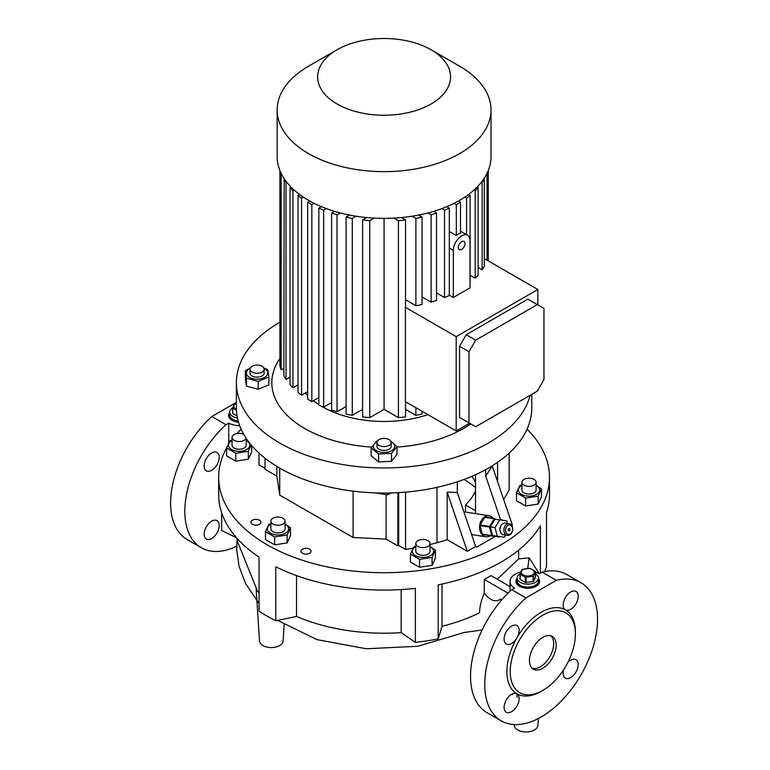<?xml version="1.0" encoding="UTF-8"?>
<svg xmlns="http://www.w3.org/2000/svg" width="770" height="770" viewBox="0 0 770 770"><rect width="100%" height="100%" fill="white"/><g stroke="black" fill="none" stroke-linecap="round" stroke-linejoin="round"><path stroke-width="1.16" d="M237.458 418.014A10.636 6.141 180 0 1 229.749 412.104L229.749 415.001A10.636 6.141 0 0 0 232.867 419.342A10.636 6.141 0 0 0 238.18 421.007A10.636 6.141 180 0 1 229.749 415.001L229.749 416.445A10.636 6.141 0 0 0 232.463 420.545M229.749 412.104A10.636 6.141 180 0 1 232.588 407.927M236.419 409.293A6.497 3.754 180 0 1 235.784 403.663A6.497 3.754 180 0 1 236.39 403.355M232.588 407.859L232.588 413.086A7.979 4.601 180 0 0 232.781 413.509L232.781 408.283A7.979 4.601 180 0 1 232.588 407.859L234.484 403.788A7.979 4.601 180 0 1 234.744 403.624A7.979 4.601 180 0 1 235.014 403.47L236.39 403.057M232.781 408.283L236.448 410.121M232.781 413.509L237.083 415.993M535.574 573.852A10.636 6.141 180 0 1 538.413 578.029A10.636 6.141 180 0 1 535.294 582.37A10.636 6.141 180 0 1 523.706 583.708A10.636 6.141 180 0 1 517.142 578.029L517.142 580.926A10.636 6.141 0 0 0 520.26 585.267A10.636 6.141 0 0 0 531.849 586.596A10.636 6.141 0 0 0 538.413 580.926A10.636 6.141 180 0 1 535.294 585.267A10.636 6.141 180 0 1 523.706 586.596A10.636 6.141 180 0 1 517.142 580.926L517.142 582.37A10.636 6.141 0 0 0 519.865 586.471M535.689 586.471A10.636 6.141 0 0 0 538.413 582.37L538.413 578.029M517.142 578.029A10.636 6.141 180 0 1 519.981 573.852M532.368 574.901A6.497 3.754 180 0 1 523.186 574.901A6.497 3.754 180 0 1 523.186 569.588A6.497 3.754 180 0 1 532.368 569.588A6.497 3.754 180 0 1 532.368 574.901M519.981 573.785L519.981 579.011A7.979 4.601 180 0 0 520.183 579.435L520.183 574.208A7.979 4.601 180 0 1 519.981 573.785L521.877 569.713A7.979 4.601 180 0 1 522.137 569.55A7.979 4.601 180 0 1 522.416 569.396L529.471 568.308A7.979 4.601 180 0 1 530.203 568.424L535.371 571.407A7.979 4.601 180 0 1 535.574 571.831L535.574 577.057L533.677 581.129A7.979 4.601 180 0 1 533.418 581.292A7.979 4.601 180 0 1 533.138 581.437L533.138 576.21L526.083 577.308A7.979 4.601 180 0 1 525.352 577.192L525.352 582.418A7.979 4.601 180 0 0 526.083 582.534L526.083 577.308M520.183 574.208L525.352 577.192M533.677 581.129L533.677 575.902A7.979 4.601 180 0 1 533.418 576.066A7.979 4.601 180 0 1 533.138 576.21M533.677 575.902L535.574 571.831M526.083 582.534L533.138 581.437M520.183 579.435L525.352 582.418M365.798 218.093L365.798 217.467M402.364 218.093L402.364 217.467M530.145 395.308A147.686 85.268 180 0 1 488.507 442.971A147.686 85.268 180 0 1 327.558 461.461A147.686 85.268 180 0 1 236.39 382.68A147.686 85.268 180 0 1 279.645 322.389A147.686 85.268 180 0 1 279.905 322.235M531.772 394.365L531.772 407.763A147.686 85.268 180 0 1 488.507 468.054A147.686 85.268 180 0 1 327.558 486.544A147.686 85.268 180 0 1 236.39 407.763L236.39 382.68M427.956 414.645A87.434 50.474 180 0 1 321.696 406.348M318.847 404.597A87.434 50.474 180 0 1 313.4 400.698M307.663 395.511A87.434 50.474 180 0 1 305.372 392.969M470.701 423.895A112.247 64.805 180 0 1 463.444 428.505A112.247 64.805 180 0 1 396.993 447.052M371.65 447.091A112.247 64.805 180 0 1 279.905 358.55M431.075 49.742L459.69 66.258A106.924 61.735 180 0 1 491.01 109.908A106.924 61.735 180 0 1 459.69 153.567A106.924 61.735 180 0 1 343.16 166.946A106.924 61.735 180 0 1 277.152 109.908A106.924 61.735 180 0 1 308.472 66.258L337.087 49.742A66.461 38.375 180 0 1 431.075 49.742A66.461 38.375 180 0 1 431.075 103.998A66.461 38.375 180 0 1 337.087 103.998A66.461 38.375 180 0 1 337.087 49.742L308.472 66.258M491.01 109.908L491.01 156.637A106.924 61.735 180 0 1 459.69 200.287A106.924 61.735 180 0 1 343.16 213.675A106.924 61.735 180 0 1 277.152 156.637L277.152 109.908M449.314 231.452L456.321 235.495A11.819 6.824 -60 0 1 458.41 233.984A11.819 6.824 -60 0 1 460.499 233.079L460.499 202.202L458.429 201.008M470.027 240.692A11.819 6.824 120 0 0 467.583 235.283A11.819 6.824 120 0 0 461.673 235.861A11.819 6.824 120 0 0 453.318 250.337L453.318 297.489L470.027 287.836L470.027 240.692M461.673 249.374A4.726 2.724 120 0 0 464.762 245.207A4.726 2.724 120 0 0 464.031 241.424A4.726 2.724 120 0 0 461.673 241.655A4.726 2.724 120 0 0 458.583 245.823A4.726 2.724 120 0 0 459.305 249.605A4.726 2.724 120 0 0 461.673 249.374M246.111 438.188A7.094 4.091 180 0 1 240.972 441.393A7.094 4.091 180 0 1 232.049 437.437A7.094 4.091 180 0 1 237.304 433.481A7.094 4.091 180 0 1 243.734 434.319M232.049 437.437L232.049 445.156A7.094 4.091 0 0 0 240.972 449.103A7.094 4.091 0 0 0 246.227 445.156L246.227 438.361M290.492 527.768L290.492 535.67L287.143 542.898L274.62 544.833L265.458 539.539L265.458 531.647L274.62 536.94L287.143 534.996L290.492 527.768L285.064 524.004M270.886 524.235A10.665 6.16 0 0 0 267.604 530.251A10.665 6.16 0 0 0 275.217 534.784A10.665 6.16 0 0 0 287.364 531.752A10.665 6.16 0 0 0 285.064 524.235M270.886 523.744L268.817 524.418L265.458 531.647M218.728 497.16L218.67 488.026M542.812 668.235A18.904 10.915 120 0 0 555.17 651.574A18.904 10.915 120 0 0 552.273 636.424A18.904 10.915 120 0 0 542.812 637.358A18.904 10.915 120 0 0 530.463 654.019A18.904 10.915 120 0 0 533.36 669.168A18.904 10.915 120 0 0 542.812 668.235M532.195 668.302A18.904 10.915 120 0 0 540.309 666.782A18.904 10.915 120 0 0 552.292 651.276A18.904 10.915 120 0 0 550.935 635.847M514.245 724.599L514.302 725.407A11.819 6.824 0 0 0 517.748 729.97A11.819 6.824 0 0 0 530.424 731.5A11.819 6.824 0 0 0 537.912 725.407L538.355 718.477M517.084 697.476L516.911 693.78A48.443 27.97 120 0 0 541.146 691.383L542.812 690.421A46.075 26.604 120 0 0 542.821 690.421A46.075 26.604 120 0 0 575.402 633.989A46.075 26.604 120 0 0 542.812 615.172A46.075 26.604 120 0 0 510.231 671.613A46.075 26.604 120 0 0 542.812 690.421L541.146 691.383M575.402 633.989L575.402 632.054A48.443 27.97 120 0 0 565.363 609.879A10.636 6.141 120 0 0 573.563 607.029A10.636 6.141 120 0 0 578.203 596.327A10.636 6.141 120 0 0 575.999 591.466A10.636 6.141 120 0 0 567.808 594.315A10.636 6.141 120 0 0 563.168 605.018A10.636 6.141 120 0 0 565.363 609.879A48.443 27.97 120 0 0 541.146 612.285A48.443 27.97 120 0 0 516.92 637.849A48.443 27.97 120 0 0 516.92 693.789A10.636 6.141 120 0 0 508.729 696.638A10.636 6.141 120 0 0 504.09 707.332A10.636 6.141 120 0 0 506.294 712.202A10.636 6.141 120 0 0 514.485 709.353A10.636 6.141 120 0 0 519.124 698.65A10.636 6.141 120 0 0 516.92 693.789M516.92 637.849A10.636 6.141 120 0 0 516.92 625.567A10.636 6.141 120 0 0 511.607 626.097A10.636 6.141 120 0 0 504.658 635.471A10.636 6.141 120 0 0 506.294 643.99A10.636 6.141 120 0 0 511.607 643.46A10.636 6.141 120 0 0 516.92 637.849M563.746 669.553A10.636 6.141 120 0 0 565.363 678.101A10.636 6.141 120 0 0 570.685 677.571A10.636 6.141 120 0 0 577.625 668.196A10.636 6.141 120 0 0 575.999 659.678A10.636 6.141 120 0 0 570.685 660.208A10.636 6.141 120 0 0 567.788 662.547M527.036 429.179A165.415 95.499 180 0 1 549.491 477.227A165.415 95.499 180 0 1 447.38 565.45A165.415 95.499 180 0 1 267.113 544.756A165.415 95.499 180 0 1 218.67 477.227A165.415 95.499 180 0 1 226.621 447.967L226.621 455.859L235.784 461.153L235.784 453.261L248.306 451.316L248.306 459.218L235.784 461.153M218.67 477.227L218.67 494.59A165.415 95.499 180 0 0 259.057 557.124L259.057 611.139A165.415 95.499 0 0 0 267.113 616.135A165.415 95.499 0 0 0 275.766 620.793L296.527 616.433L296.527 575.613M296.527 616.433A146.512 84.584 180 0 0 401.17 632.622L415.367 642.382L415.367 588.367A165.415 95.499 180 0 1 275.766 566.768L275.766 620.793M415.367 642.382A165.415 95.499 0 0 0 438.197 638.859L442.028 626.299A146.512 84.584 180 0 0 479.498 612.795C479.7 606.548 481.298 600.032 484.282 593.256L484.282 579.454A146.512 84.584 0 0 0 490.962 575.594L510.058 586.615M540.386 573.169L540.386 525.833A165.415 95.499 180 0 1 438.197 584.834L438.197 638.859M544.631 571.59A165.415 95.499 0 0 0 546.507 566.672L546.507 512.656A165.415 95.499 180 0 0 549.491 494.59L549.491 477.227M256.131 588.723L259.49 640.996A11.819 6.824 0 0 0 262.936 645.568A11.819 6.824 0 0 0 275.612 647.089A11.819 6.824 0 0 0 283.1 640.996L284.149 624.73M211.683 470.297A10.636 6.141 120 0 0 218.622 460.932A10.636 6.141 120 0 0 216.996 452.404A10.636 6.141 120 0 0 211.683 452.933A10.636 6.141 120 0 0 204.733 462.308A10.636 6.141 120 0 0 206.36 470.826A10.636 6.141 120 0 0 211.683 470.297M211.683 538.519A10.636 6.141 120 0 0 219.2 525.487A10.636 6.141 120 0 0 211.683 521.146A10.636 6.141 120 0 0 204.733 530.52A10.636 6.141 120 0 0 206.36 539.038A10.636 6.141 120 0 0 211.683 538.519M517.142 578.434A11.819 6.824 0 0 0 515.967 581.408A11.819 6.824 0 0 0 519.423 586.23A11.819 6.824 0 0 0 532.301 587.712A11.819 6.824 0 0 0 539.597 581.408A11.819 6.824 0 0 0 538.413 578.434M517.142 579.396A11.819 6.824 0 0 0 515.996 581.889M229.749 412.508A11.819 6.824 0 0 0 228.565 415.482A11.819 6.824 0 0 0 232.03 420.305A11.819 6.824 0 0 0 238.527 422.22M229.749 413.471A11.819 6.824 0 0 0 228.594 415.964M527.181 478.324A7.094 4.091 180 0 1 536.113 482.28A7.094 4.091 180 0 1 530.857 486.236A7.094 4.091 180 0 1 521.925 482.28A7.094 4.091 180 0 1 527.181 478.324M536.113 482.28L536.113 489.999A7.094 4.091 180 0 1 530.857 493.955A7.094 4.091 180 0 1 521.925 489.999L521.925 482.28M499.672 536.594L499.586 536.729A10.039 7.431 -81.1 0 1 499.345 536.873A10.039 7.431 -81.1 0 1 499.104 537.008L492.174 536.064A10.039 7.431 -81.1 0 1 491.799 535.67L482.376 534.188L480.085 525.621L489.508 527.094L491.799 535.67M490.326 535.776A10.636 7.873 -81.1 0 1 490.067 535.93A10.636 7.873 -81.1 0 1 485.851 536.796A10.636 7.873 -81.1 0 1 479.566 527.902A10.636 7.873 -81.1 0 1 484.927 516.641A10.636 7.873 -81.1 0 1 489.152 515.784A10.636 7.873 -81.1 0 1 493.098 518.123M509.22 523.716L505.293 523.1A5.91 4.37 98.9 0 0 501.078 525.467A5.91 4.37 98.9 0 0 500.202 531.348A5.91 4.37 98.9 0 0 503.465 534.775L507.382 535.391A5.91 4.37 -81.1 0 1 504.129 531.964A5.91 4.37 -81.1 0 1 504.995 526.083A5.91 4.37 -81.1 0 1 509.22 523.716A5.91 4.37 -81.1 0 1 512.483 527.142A5.91 4.37 -81.1 0 1 511.607 533.023A5.91 4.37 -81.1 0 1 507.382 535.391M512.425 527.748A4.726 3.494 98.9 0 0 507.94 525.39A4.726 3.494 98.9 0 0 505.746 531.608A4.726 3.494 98.9 0 0 510.231 533.966A4.726 3.494 98.9 0 0 512.425 527.748M509.923 529.192A1.184 0.876 -81.1 0 1 508.248 530.164A1.184 0.876 -81.1 0 1 509.923 529.192M499.971 529.914A2.955 2.185 -81.1 0 1 499.932 529.77A2.955 2.185 -81.1 0 1 500.481 526.661M391.603 492.954L387.262 494.831L375.317 492.877M521.925 485.398A10.665 6.16 0 0 0 518.72 491.587A10.665 6.16 0 0 0 531.781 495.947A10.665 6.16 0 0 0 539.318 488.401A10.665 6.16 0 0 0 536.113 485.398M516.497 492.81L525.66 498.103L538.182 496.159L541.541 488.94L541.541 496.833L538.182 504.061L525.66 505.996L516.497 500.702L516.497 492.81L519.856 485.581L521.925 484.908M415.829 546.652A10.665 6.16 0 0 0 415.377 546.902A10.665 6.16 0 0 0 415.377 555.613A10.665 6.16 0 0 0 430.459 555.613A10.665 6.16 0 0 0 430.007 546.652M415.829 546.161L413.75 546.835L410.4 554.063L419.563 559.357L432.076 557.422L432.076 565.315L419.563 567.259L410.4 561.965L410.4 554.063M309.598 549.164A5.024 2.897 0 0 0 304.121 548.538A5.024 2.897 0 0 0 301.022 551.214A5.024 2.897 0 0 0 302.494 553.264A5.024 2.897 0 0 0 307.962 553.899A5.024 2.897 0 0 0 311.061 551.214A5.024 2.897 0 0 0 309.598 549.164M259.471 520.231A5.024 2.897 0 0 0 253.994 519.596A5.024 2.897 0 0 0 250.895 522.272A5.024 2.897 0 0 0 252.368 524.322A5.024 2.897 0 0 0 257.834 524.957A5.024 2.897 0 0 0 260.934 522.272A5.024 2.897 0 0 0 259.471 520.231M427.928 540.646A7.094 4.091 180 0 1 430.007 543.533A7.094 4.091 180 0 1 425.627 547.316A7.094 4.091 180 0 1 417.908 546.431A7.094 4.091 180 0 1 415.829 543.533A7.094 4.091 180 0 1 420.199 539.76A7.094 4.091 180 0 1 427.928 540.646M430.007 543.533L430.007 551.253A7.094 4.091 180 0 1 425.627 555.035A7.094 4.091 180 0 1 417.908 554.15A7.094 4.091 180 0 1 415.829 551.253L415.829 543.533M464.012 479.46A111.101 64.141 180 0 1 475.523 487.583M284.823 522.175A7.094 4.091 180 0 1 277.056 525.169A7.094 4.091 180 0 1 270.886 521.117A7.094 4.091 180 0 1 271.127 520.058A7.094 4.091 180 0 1 278.904 517.055A7.094 4.091 180 0 1 285.064 521.117A7.094 4.091 180 0 1 284.823 522.175M285.064 521.117L285.064 528.836A7.094 4.091 180 0 1 284.823 529.895A7.094 4.091 180 0 1 277.056 532.888A7.094 4.091 180 0 1 270.886 528.836L270.886 521.117M232.049 440.556A10.665 6.16 0 0 0 228.844 446.744A10.665 6.16 0 0 0 241.905 451.105A10.665 6.16 0 0 0 249.442 443.558A10.665 6.16 0 0 0 246.227 440.556M248.652 441.778L246.227 440.325M232.049 440.065L229.98 440.738L226.621 447.967L235.784 453.261M249.981 369.177L249.981 373.036A7.094 4.091 0 0 0 252.05 375.933A7.094 4.091 0 0 0 259.779 376.819A7.094 4.091 0 0 0 264.158 373.036L264.158 369.177A7.094 4.091 0 0 0 262.079 366.279A7.094 4.091 0 0 0 254.35 365.394A7.094 4.091 0 0 0 249.981 369.177A7.094 4.091 0 0 0 252.05 372.074A7.094 4.091 0 0 0 259.779 372.959A7.094 4.091 0 0 0 264.158 369.177M250.115 368.368A10.665 6.16 0 0 0 248.335 376.569A10.665 6.16 0 0 0 263.186 378.08A10.665 6.16 0 0 0 265.804 369.504A10.665 6.16 0 0 0 264.014 368.368M250.221 368.108L245.322 370.745L246.448 378.205L258.2 381.362L268.817 377.069L267.681 369.619L263.869 368.012M268.817 377.069L268.817 384.971L258.2 389.264L246.448 386.097L245.322 378.647L245.322 370.745M391.17 442.509L391.17 446.369A7.094 4.091 180 0 1 389.091 449.257A7.094 4.091 180 0 1 381.371 450.142A7.094 4.091 180 0 1 376.992 446.369L376.992 442.509A7.094 4.091 0 0 0 381.371 446.282A7.094 4.091 0 0 0 389.091 445.397A7.094 4.091 0 0 0 391.17 442.509A7.094 4.091 0 0 0 386.79 438.727A7.094 4.091 0 0 0 379.071 439.612A7.094 4.091 0 0 0 376.992 442.509M377.127 441.691A10.665 6.16 0 0 0 375.654 450.142A10.665 6.16 0 0 0 390.197 451.403A10.665 6.16 0 0 0 391.025 441.691M377.56 440.902L376.646 441.114L371.169 447.89L378.599 454.021L391.516 453.366L396.993 446.59L390.727 441.085M396.993 446.59L396.993 454.483L391.516 461.269L378.599 461.923L371.169 455.792L371.169 447.89M475.523 491.039A94.517 54.574 180 0 1 465.503 504.937L475.523 510.722M378.599 454.021L378.599 461.923M391.516 453.366L391.516 461.269M258.2 381.362L258.2 389.264M246.448 378.205L246.448 386.097M248.306 451.316L251.126 444.896M251.655 445.522L251.655 451.99L248.306 459.218M465.503 512.069L465.503 504.937M471.894 476.322A94.517 54.574 180 0 1 475.523 482.703M231.606 440.199A165.415 95.499 180 0 1 232.049 439.593M236.987 433.539A165.415 95.499 180 0 1 241.126 429.179M509.163 453.097L509.163 489.624A200.855 115.962 180 0 1 503.638 499.451M511.838 525.621L512.425 525.275L492.271 466.043L485.697 476.081L485.697 469.642M430.007 544.544A200.855 115.962 0 0 0 437.004 542.754A125.241 72.303 0 0 0 447.158 539.683L467.313 551.32L475.668 546.498L476.736 547.114L495.168 536.469M398.35 545.275L397.512 545.757A5.91 3.407 -120 0 0 397.869 544.024L398.696 543.543A5.91 3.407 60 0 1 398.35 545.275L405.569 549.443A200.855 115.962 0 0 0 412.903 548.182M265.024 458.227L265.024 467.332A5.91 3.407 -120 0 0 265.381 469.469L276.834 476.081L279.722 495.11L353.093 537.47L386.059 539.135L397.512 545.757M265.111 468.353L258.999 464.82L258.999 453.097M500.394 519.269L485.697 476.081M475.523 474.724L475.523 513.638M467.313 551.32L447.158 492.088L457.293 492.482L457.293 481.818M447.158 492.088L447.158 539.683M398.696 543.543L398.696 492.617M405.569 492.126L405.569 549.443M475.668 546.498L457.293 492.482M419.563 559.357L419.563 567.259M432.076 557.422L435.435 550.194L435.435 558.086L432.076 565.315M435.435 550.194L430.007 546.421M525.66 498.103L525.66 505.996M538.182 496.159L538.182 504.061M541.541 488.94L536.113 485.167M387.262 493.012L387.262 494.831M276.834 476.081L276.834 466.389M279.722 495.11L279.722 468.102M353.093 537.47L353.093 491.135M386.059 539.135L386.059 494.86M397.869 544.024L397.869 492.656M505.621 535.112L504.331 537.229L492.617 535.535L490.307 526.872L495.004 519.163L506.718 520.857L507.401 523.436M497.324 536.276L495.014 527.614L499.711 519.904L495.004 519.163M499.711 519.904L506.718 520.857M495.014 527.614L490.307 526.872M482.376 534.188A10.039 7.431 -81.1 0 0 482.752 534.582L492.174 536.064M494.253 518.797L489.605 526.43L480.182 524.947L484.831 517.325L494.253 518.797A10.039 7.431 -81.1 0 1 494.735 518.528L485.312 517.045L494.735 518.528M502.117 520.135L502.04 519.865A10.039 7.431 -81.1 0 0 501.665 519.471M480.085 525.621A10.039 7.431 -81.1 0 1 480.182 524.947M484.831 517.325A10.039 7.431 -81.1 0 1 485.312 517.045M489.508 527.094A10.039 7.431 -81.1 0 1 489.605 526.43M228.709 442.837L228.709 423.182A17.72 10.231 0 0 0 239.701 425.704M228.709 423.182L226.014 424.742A79.753 46.046 120 0 0 201.345 547.74A79.753 46.046 120 0 0 236.64 546.219M236.39 402.354L211.808 416.541L226.014 424.742M539.568 581.889A11.819 6.824 0 0 0 538.413 579.396M542.147 572.149L556.354 580.349L525.939 597.905A79.753 46.046 120 0 0 501.27 720.903A79.753 46.046 120 0 0 581.023 674.857A79.753 46.046 120 0 0 581.023 582.765L566.816 574.564A79.753 46.046 120 0 0 542.147 572.149L539.443 573.708A17.72 10.231 0 0 0 535.574 572.216M520.655 572.043A17.72 10.231 0 0 0 510.058 581.408A17.72 10.231 0 0 0 514.437 588.145L511.732 589.704A79.753 46.046 120 0 0 487.064 712.702L501.27 720.903M525.939 597.905L511.732 589.704M501.703 599.974L500.693 599.099C495.707 602.583 490.24 600.629 484.282 593.256M508.056 593.179L484.282 579.454M211.808 416.541A79.753 46.046 120 0 0 187.139 539.539L201.345 547.74M539.212 573.592L529.125 557.846L527.729 568.327M529.125 557.846L518.643 558.914L518.643 550.126M497.247 579.213L518.643 558.914M259.057 592.707A146.512 84.584 180 0 1 257.555 591.254L237.574 541.772L237.574 538.923M401.17 632.622L401.17 589.579M221.654 512.656L221.654 530.549L236.525 537.749M442.028 584.035L442.028 626.299M581.023 582.765A79.753 46.046 120 0 0 556.354 580.349M277.652 620.399L317.125 639.668L366.318 648.754L417.802 646.28L463.79 632.574L482.126 629.985M501.126 600.639L500.693 599.099M287.143 534.996L287.143 542.898M274.62 536.94L274.62 544.833M449.314 295.17L453.318 297.489M468.978 422.894L475.668 426.753L537.277 391.179L543.966 379.61L543.966 308.462L537.277 304.602L475.668 340.176L468.978 351.746L468.978 422.894L459.536 417.436L466.216 421.296M475.668 340.176L466.216 334.719L459.536 346.288L468.978 351.746M459.536 346.288L459.536 417.436M384.076 218.372L384.076 409.342L398.417 417.619L398.417 220.644A105.153 60.715 0 0 0 405.54 219.931L405.54 307.297A105.153 60.715 0 0 1 405.386 307.317L405.386 401.613L456.186 430.95L456.186 336.644L537.855 289.501L537.855 304.93M456.186 430.95L469.556 423.231M466.216 334.719L527.825 299.145L537.277 304.602M488.257 260.857L488.257 170.555L488.257 260.857M422.066 411.247L422.066 414.087A105.153 60.715 0 0 1 415.887 415.348L415.887 407.677M398.417 417.619A105.153 60.715 0 0 0 405.54 416.917L405.54 401.699M299.607 194.492L298.038 195.397L298.038 392.382A105.153 60.715 0 0 0 301.609 395.145L307.663 391.641M298.038 195.397A105.153 60.715 0 0 0 301.609 198.16L301.609 395.145M291.05 187.072L290.03 187.659L290.03 384.634A105.153 60.715 0 0 0 292.956 387.772L298.038 384.836M290.03 187.659A105.153 60.715 0 0 0 292.956 190.796L292.956 387.772M284.188 178.669L283.851 375.847A105.153 60.715 0 0 0 286.026 379.408L290.03 377.098M283.851 178.861A105.153 60.715 0 0 0 286.026 182.432L286.026 379.408M279.905 170.555L279.905 365.76A105.153 60.715 0 0 0 281.137 369.869L283.851 368.301M281.137 173.337L281.137 369.869M487.025 173.337L487.025 260.25A105.153 60.715 0 0 0 487.054 260.164L537.855 289.501M318.847 208.112L318.847 405.097A105.153 60.715 0 0 0 323.631 407.157L323.631 210.172A105.153 60.715 0 0 1 318.847 208.112L321.388 206.649M331.61 213.107L331.61 410.092A105.153 60.715 0 0 0 337.039 411.777L337.039 214.792A105.153 60.715 0 0 1 331.61 213.107L334.613 211.375M346.096 217.111L346.096 414.087A105.153 60.715 0 0 0 352.275 415.348L352.275 218.362A105.153 60.715 0 0 1 346.096 217.111L349.609 215.08M369.744 417.619L369.744 220.644A105.153 60.715 0 0 1 362.622 219.931L362.622 416.917A105.153 60.715 0 0 0 369.744 417.619L384.076 409.342M362.622 219.931L366.732 217.554M374.133 218.102L369.744 220.644M356.01 216.206L352.275 218.362M362.622 409.37L352.275 415.348M340.244 212.944L337.039 214.792M346.096 406.55L337.039 411.777M326.355 208.603L323.631 210.172M331.61 402.546L323.631 407.157M483.964 178.669L484.311 178.861A105.153 60.715 0 0 1 482.136 182.432L481.51 182.066M477.111 187.072L478.122 187.659A105.153 60.715 0 0 1 475.206 190.796L473.964 190.075M468.545 194.492L470.124 195.397A105.153 60.715 0 0 1 466.553 198.16L464.782 197.139M286.026 182.432L286.652 182.066M292.956 190.796L294.198 190.075M301.609 198.16L303.38 197.139M394.019 218.102L398.417 220.644M405.54 219.931L401.42 217.554M412.152 216.206L415.887 218.362A105.153 60.715 0 0 0 422.066 217.111L418.543 215.08M405.54 409.37L415.887 415.348M427.918 212.944L431.123 214.792A105.153 60.715 0 0 0 436.552 213.107L433.539 211.375M441.807 208.603L444.531 210.172A105.153 60.715 0 0 0 449.314 208.112L446.773 206.649M454.059 203.309L456.321 204.618L460.499 202.202M309.733 201.008L307.663 202.202L311.84 204.618L314.093 203.309M307.663 202.202L307.663 399.187L311.84 401.594L318.847 397.551M311.84 204.618L311.84 401.594M436.552 292.937L444.531 297.538L444.531 210.172M444.531 297.538A105.153 60.715 0 0 0 449.314 295.478L449.314 208.112M422.066 296.931L431.123 302.158L431.123 214.792M431.123 302.158A105.153 60.715 0 0 0 436.552 300.473L436.552 213.107M405.54 299.761L415.887 305.728L415.887 218.362M415.887 305.728A105.153 60.715 0 0 0 422.066 304.477L422.066 217.111M466.553 198.16L466.553 234.686M470.027 282.84A105.153 60.715 0 0 0 470.124 282.763L470.124 195.397M475.206 190.796L475.206 278.163A105.153 60.715 0 0 0 478.122 275.025L478.122 187.659M482.136 182.432L482.136 269.798A105.153 60.715 0 0 0 484.311 266.228L484.311 178.861M487.025 260.25L484.311 258.691M482.136 269.798L478.122 267.479M475.206 278.163L470.124 275.227M456.321 204.618L456.321 235.495M405.386 307.317L456.186 336.644M437.004 487.372L437.004 542.754M497.584 462.318L497.584 481.654M449.314 248.027L453.318 250.337M460.499 231.192L467.583 235.283M485.851 536.796L471.606 534.553M489.152 515.784L463.867 511.809M510.058 591.254L510.058 581.408M512.329 694.732L512.281 693.962M237.16 538.461L236.66 549.414L239.075 566.383L245.62 583.622L259.057 603.468"/></g></svg>
